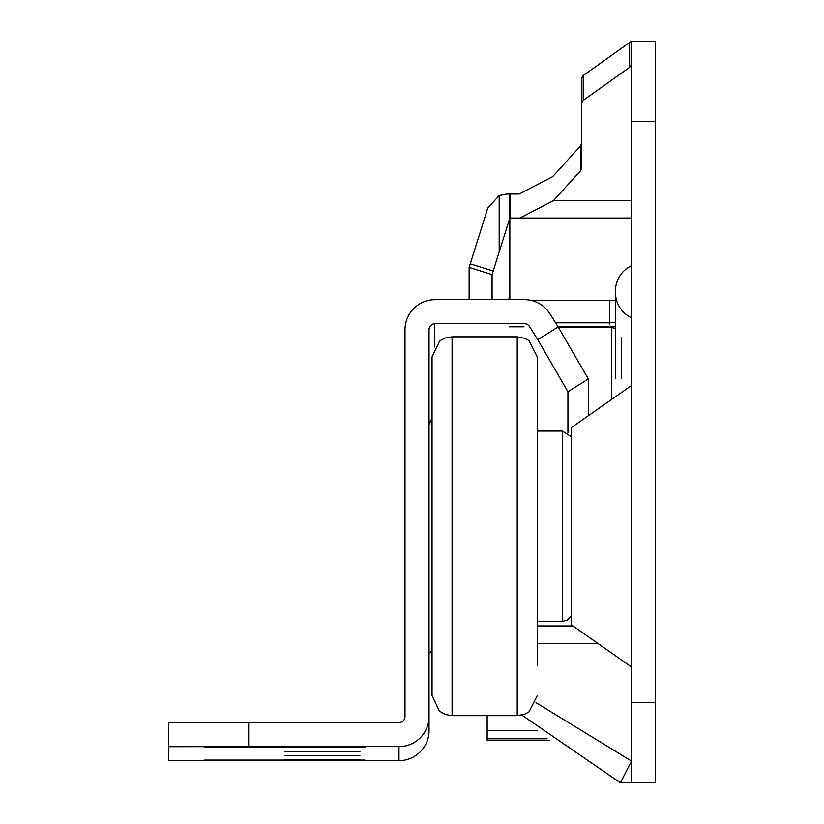 <?xml version="1.0" encoding="UTF-8"?>
<svg xmlns="http://www.w3.org/2000/svg" width="824" height="824" viewBox="0 0 824 824"><rect width="100%" height="100%" fill="white"/><g stroke="black" fill="none" stroke-linecap="round" stroke-linejoin="round"><path stroke-width="1.24" d="M631.472 666.956L571.341 624.85L571.341 427.635L631.472 385.539M615.456 290.213L615.435 291.037A28.057 28.057 0 0 1 631.472 265.688L630.731 266.049M631.472 782.8L631.472 702.625L655.523 702.625L655.523 782.8L620.421 782.8L631.472 761.057L535.991 702.656M631.472 121.375L631.472 41.2L655.523 41.2L655.523 121.375L631.472 121.375L631.472 702.625M549.33 740.56L487.159 740.56L487.159 738.809L547.136 738.809M631.472 64.416L629.608 67.372L583.227 100.374L581.363 103.34L581.363 168.755L580.446 170.887L553.481 200.613L519.995 218.02L509.84 218.02L509.84 299.658M509.84 218.02L492.072 274.588L492.072 299.658M508.624 299.658L509.211 297.804L509.211 299.658M492.072 274.588L469.124 267.409L469.124 299.658M469.124 267.409L487.767 208.07L499.19 195.566L506.884 194.031L519.223 194.031L552.708 176.624L580.446 146.033L581.363 143.901M581.363 103.34L581.363 78.496L583.227 75.53L631.472 41.2M631.472 218.02L519.995 218.02M655.523 121.375L655.523 702.625M630.731 317.436L631.472 317.796A28.057 28.057 0 0 1 615.435 292.448L615.456 293.272M521.891 715.108L620.421 782.8M631.472 317.796A28.057 28.057 0 0 1 615.435 292.448L615.435 378.618M487.159 715.654L487.159 730.424L537.269 730.424M615.435 300.297L530.1 300.193M509.211 220.039L509.211 194.031M537.269 625.962L572.927 625.962M487.159 730.424L487.159 738.809M555.582 322.802L609.43 322.802A27.058 23.062 0 0 0 615.435 322.225M452.088 715.654L445.444 714.521L439.429 711.153L432.044 695.611L432.044 356.885L439.429 341.342L441.345 339.962L445.444 337.974L452.088 336.841L452.088 715.654L517.225 715.654L517.225 336.841L525.043 338.427L529.008 340.662L537.269 356.885L537.269 665.143M537.269 387.342L537.269 356.885M284.723 751.684L359.892 751.766L284.723 751.684M284.723 751.447L359.892 751.539L284.723 751.447M284.723 755.433L359.892 755.515L284.723 755.433M284.723 755.67L359.892 755.752L284.723 755.67M364.898 760.089L204.548 760.089L364.898 760.089M364.898 747.203L204.548 747.203L364.898 747.203M284.723 747.347L359.892 747.44L284.723 747.347M284.723 759.759L359.892 759.852L284.723 759.759M248.652 746.616L168.477 746.709L168.477 760.583L398.971 760.676A30.066 30.066 -0 0 0 429.036 730.61L429.036 329.724A6.015 6.015 180 0 1 435.051 323.708L524.445 323.708A6.015 6.015 180 0 1 529.544 326.531L537.784 339.694L558.167 326.932L549.927 313.759A30.066 30.066 -0 0 0 524.445 299.658L435.051 299.658A30.066 30.066 -0 0 0 404.986 329.724L404.986 716.55A6.015 6.015 180 0 1 398.971 722.566L248.652 722.566L248.652 746.616L398.971 746.616A30.066 30.066 -0 0 0 429.036 716.55M244.635 747.018L324.811 746.925L244.635 747.018M324.811 760.274L244.635 760.367L324.811 760.274M168.477 746.709L168.477 722.658L248.652 722.566M168.477 736.522L168.477 760.583M432.044 418.273L429.036 423.474M434.65 346.986L434.65 323.719L434.65 346.986M567.932 432.765L567.932 391.719L537.784 339.694M588.326 415.749L588.326 378.947L567.932 391.719M558.167 326.932L588.326 378.947M621.451 337.521L621.451 378.618M631.472 200.613L553.481 200.613M629.608 67.372L629.608 42.529M583.227 75.53L583.227 100.374M580.446 170.887L580.446 146.033M510.128 194.031L510.128 218.02M499.19 251.938L499.19 195.566M470.247 263.845L493.195 271.014M537.269 643.678L598.234 643.678M609.43 324.543L609.43 300.193M537.269 621.451L562.329 621.451L562.329 431.045L571.341 436.699M398.971 760.676L398.971 746.616M611.429 399.568L611.429 327.499L615.435 328.343M509.211 326.798L524.013 326.798M558.085 326.798L609.43 326.798A27.058 27.058 0 0 0 615.435 326.119M452.088 336.841L517.225 336.841M537.269 431.045L562.329 431.045M517.225 715.654L525.043 714.068L529.008 711.823L537.269 695.611M562.329 621.451L567.149 620.215L571.341 615.796M432.044 419.91L430.798 420.868L429.036 425.112M432.044 650.909L429.036 653.144M611.429 327.499L558.528 327.499"/></g></svg>
